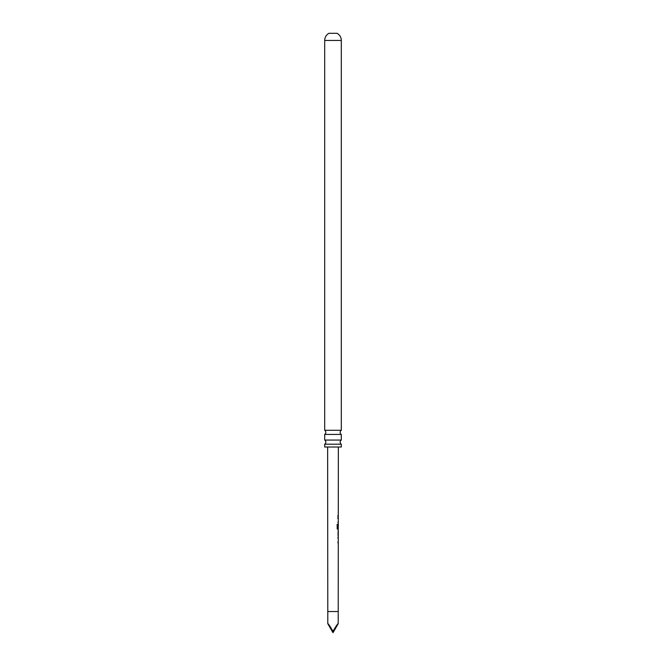 <?xml version="1.0" encoding="UTF-8"?>
<svg xmlns="http://www.w3.org/2000/svg" width="666" height="666" viewBox="0 0 666 666"><rect width="100%" height="100%" fill="white"/><g stroke="black" fill="none" stroke-linecap="round" stroke-linejoin="round"><path stroke-width="1" d="M341.308 444.197L324.692 444.197L324.692 447.019L341.308 447.019L341.308 444.197A2.439 2.439 0 0 1 341.308 440.06L341.308 434.423L324.692 434.423A2.439 2.439 0 0 0 324.692 430.294L341.308 430.294L341.308 40.443A8.142 8.142 0 0 0 337.071 33.3L328.929 33.3A8.142 8.142 0 0 0 324.692 40.443L341.308 40.443M341.308 434.423A2.439 2.439 0 0 1 341.308 430.294M324.692 444.197A2.439 2.439 0 0 0 324.692 440.06L341.308 440.06M338.112 543.123L337.862 542.099M338.112 538.644L337.87 537.62M338.12 536.247L338.245 531.976L338.236 535.356M338.087 531.976L338.07 535.356M338.12 531.976L338.12 531.152M337.054 524.517L337.612 524.517L337.612 528.579L338.278 528.654L338.361 447.019M338.211 611.53L327.789 611.53L327.789 623.676C328.122 623.401 329.853 625.948 333 631.301C336.147 625.948 337.878 623.401 338.211 623.676L338.286 529.786L337.179 528.829L337.187 524.517L337.762 524.517L337.612 528.579L338.12 528.654L338.12 529.786M338.128 524.483L338.078 528.18M338.128 523.118L337.887 522.086M337.887 517.607L337.887 518.631M337.887 515.417L337.887 516.441M327.789 611.53L327.639 447.019M337.187 524.517L337.612 524.517M337.754 528.579L338.286 528.654L337.754 528.579M324.692 430.294L324.692 40.443M324.692 440.06L324.692 434.423M333 631.301L333 632.7L327.789 623.676M333 632.7L338.211 623.676"/></g></svg>
